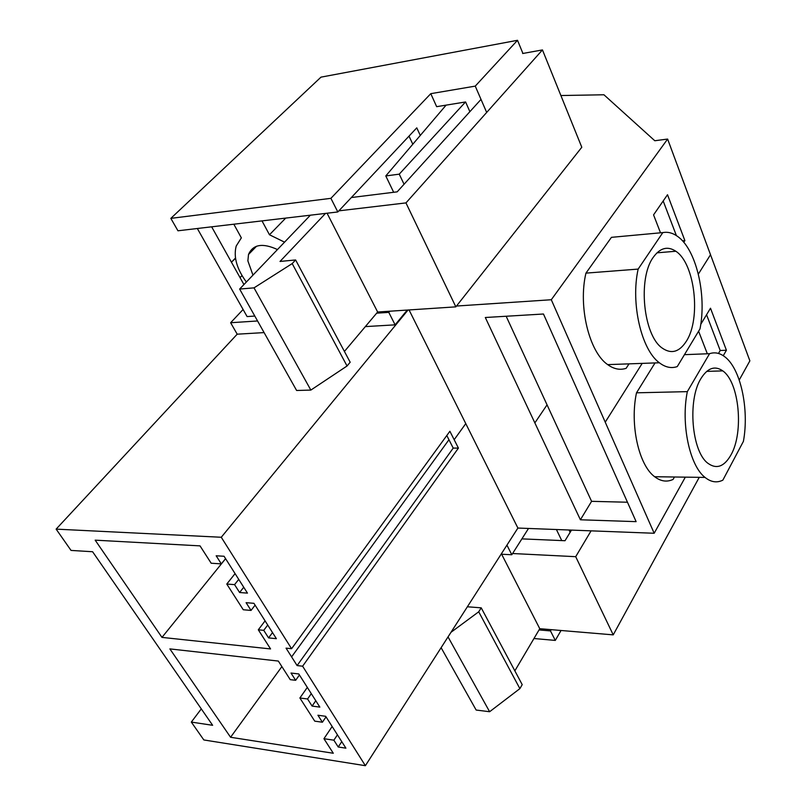 <?xml version="1.0" encoding="UTF-8"?>
<svg xmlns="http://www.w3.org/2000/svg" width="806" height="806" viewBox="0 0 806 806"><rect width="100%" height="100%" fill="white"/><g stroke="black" fill="none" stroke-linecap="round" stroke-linejoin="round"><path stroke-width="1.21" d="M291.601 656.89L286.049 648.135L291.581 648.709L449.889 431.27L458.423 448.096L453.214 448.096L448.952 439.723L291.601 656.89L297.102 665.575L302.613 666.199L365.38 765.7L517.895 528.051L654.18 533.26L551.294 299.741L667.62 139.055L654.794 140.748L603.936 94.776L560.885 95.531M365.38 765.7L203.837 739.948L191.324 722.085L212.643 725.299L92.599 551.737L71.039 550.417L56.128 529.129L237.196 334.188L264.096 332.596M365.35 326.601L395.111 324.848L407.272 310.058M408.027 310.008L221.267 537.259L56.128 529.129M551.294 299.741L456.488 306.038M221.267 537.259L291.581 648.709M295.651 680.304L290.241 679.66L278.332 661.061L169.875 648.901L230.576 737.268L333.291 753.257L323.941 738.699L333.865 740.18L338.218 747.001L345.905 748.17L325.674 716.302L317.937 715.234L322.4 722.226L314.743 721.148L299.882 697.986L307.57 698.983L312.093 706.076L319.841 707.114L298.784 673.957L291.006 673.04L295.651 680.304L299.439 674.985M221.328 563.878L211.182 563.233L200.029 545.874L95.179 540.161L161.976 637.395L270.564 648.931L258.313 629.808L263.743 630.332L268.569 637.889L276.387 638.684L253.94 603.321L246.092 602.666L251.039 610.424L243.261 609.749L226.778 584.048L234.576 584.632L239.604 592.511L247.462 593.125L224.058 556.261L216.169 555.787L221.328 563.878L225.569 558.639M517.895 528.051L409.055 309.937M739.243 380.009L749.872 360.846L667.62 139.055M683.77 242.314L684.888 240.611L667.509 194.73L653.565 214.87L660.507 232.813M615.008 237.014L611.442 237.337L585.942 273.123C578.013 306.471 589.156 352.041 607.684 364.624C613.86 369.098 620.015 370.337 626.151 368.322L629.002 363.859M534.862 422.898L485.313 317.504L543.466 314.008L636.125 521.643L580.401 519.779L534.862 422.898L547.052 404.854L506.158 316.244M448.952 439.723L446.796 435.502M239.604 592.511L243.724 587.242M161.976 637.395L225.599 558.689M258.313 629.808L265.073 620.862M263.743 630.332L267.723 625.043M268.569 637.889L272.529 632.599M251.039 610.424L255.099 605.145M226.778 584.048L235.08 573.62M234.576 584.632L238.727 579.373M684.888 240.611L682.47 240.823M676.385 235.604L663.187 200.976M585.942 273.123L638.15 269.093C630.504 303.187 641.395 349.875 659.368 362.771C665.363 367.355 671.327 368.634 677.272 366.579L699.991 328.898C706.963 294.583 696.031 248.611 677.181 236.138C672.466 232.853 667.68 231.675 662.814 232.602L611.442 237.337M638.15 269.093L662.814 232.602M653.283 257.285C637.606 278.312 643.369 335.477 662.22 348.081C671.307 354.368 679.347 352.091 686.329 341.26C701.22 318.682 694.943 263.471 675.831 251.25C667.62 245.81 660.114 247.825 653.283 257.285M627.461 502.229L591.584 501.332L547.052 404.854M654.18 533.26L685.332 477.142M191.324 722.085L201.288 708.887M302.613 666.199L458.423 448.096M723.274 355.708L726.418 350.247L710.499 308.214L700.767 324.314M698.601 331.216L707.325 353.774M674.461 476.991L673.091 479.429C666.915 482.29 660.779 481.394 654.663 476.729L705.028 477.414C710.952 482.169 716.887 483.086 722.851 480.154L743.414 441.345C749.409 408.934 740.523 367.969 724.443 356.534C719.607 352.927 714.65 351.98 709.562 353.693L684.455 354.67M655.036 362.922L636.498 392.814C629.677 424.399 638.735 465.163 654.663 476.729M297.102 665.575L453.214 448.096M230.576 737.268L281.888 666.602M323.941 738.699L332.153 726.508M333.865 740.18L337.432 734.83M338.218 747.001L341.764 741.651M322.4 722.226L326.037 716.877M299.882 697.986L307.318 687.397M307.57 698.983L311.287 693.654M312.093 706.076L315.791 700.746M726.418 350.247L720.201 350.499L706.56 314.723M718.489 353.451L720.201 350.499M636.498 392.814L687.327 391.635C680.768 423.916 689.614 465.616 705.028 477.414M687.327 391.635L709.562 353.693M580.401 519.779L591.584 501.332M700.978 378.498C687.337 399.857 691.679 451.713 707.95 463.309C716.584 469.515 724.272 466.684 731.022 454.836C744.019 432.167 739.223 382.145 722.781 370.881C714.902 365.38 707.638 367.919 700.978 378.498M469.878 111.671L465.596 101.959L436.661 106.674L430.787 93.667L330.903 198.336L170.832 218.366L177.955 230.788L337.815 211.958L416.773 127.852L420.289 135.448M389.761 311.217L388.784 312.375L376.664 313.171M395.111 324.848L388.784 312.375M337.815 211.958L330.903 198.336M170.832 218.366L320.979 77.144L517.512 40.3L475.248 86.121L486.673 112.437M257.567 320.969L230.637 322.732L237.196 334.188M230.637 322.732L243.1 309.494M409.015 136.123L412.803 144.234M430.787 93.667L475.248 86.121M522.923 53.448L517.512 40.3M551.203 629.657L550.468 630.907L539.033 629.939M550.468 630.907L555.294 640.417L533.965 638.523M561.036 630.483L555.294 640.417M506.934 545.138L511.81 554.75L501.11 554.206M528.514 528.454L511.81 554.75M285.727 218.094L269.476 234.768L284.548 242.153M269.476 234.768L262 220.884L233.831 224.209L241.347 237.861L236.208 246.042C233.377 256.913 236.763 268.912 246.364 282.029M252.963 275.138L247.875 260.872L248.51 254.474C252.943 244.359 262.595 242.717 277.466 249.558M310.381 215.192L239.634 289.052L254.011 287.863L292.195 263.592L295.611 259.955L280.014 261.446L325.523 213.409M338.873 210.84L405.962 202.9L542.458 49.922L522.631 53.508M481.011 99.4L397.167 191.848L351.356 197.53M344.424 351.436L377.641 312.013L455.843 306.854L581.791 147.256L542.458 49.922M239.634 289.052L296.618 390.487L310.844 390.084L347.054 365.995L350.177 362.237L295.611 259.955M254.797 316.053L247.099 316.577L197.339 228.511M243.936 284.558L211.656 226.818M235.483 258.041L231.423 262.172L235.533 258.373M310.844 390.084L254.011 287.863M347.054 365.995L292.195 263.592M377.641 312.013L327.065 213.227M455.843 306.854L405.962 202.9M240.027 277.566L242.062 275.652M404.058 184.242L399.242 174.156L385.792 175.94L446.101 105.133M465.525 101.969L399.242 174.156M393.671 192.281L385.792 175.94M451.007 632.287L478.714 611.794L481.222 607.835L467.379 606.777M512.596 553.52L575.706 556.684L591.08 530.852M571.484 530.096L565.026 540.725L521.895 538.871M514.853 670.854L539.768 628.7L613.225 634.866L699.245 477.333M441.114 647.692L476.155 710.046L489.625 711.728L519.88 688.636L522.207 684.637L481.222 607.835M489.625 711.728L448.035 636.901M519.88 688.636L478.714 611.794M539.768 628.7L501.644 554.236M613.225 634.866L575.706 556.684M570.134 532.313L569.036 530.005M561.752 540.584L556.412 529.522M454.171 439.713L465.777 423.613M605.235 422.173L642.201 363.385M698.349 274.09L710.519 254.726M607.684 364.624L659.368 362.771M656.961 252.832L675.831 251.25M706.691 371.395L722.781 370.881M248.51 254.474L256.58 246.213"/></g></svg>
